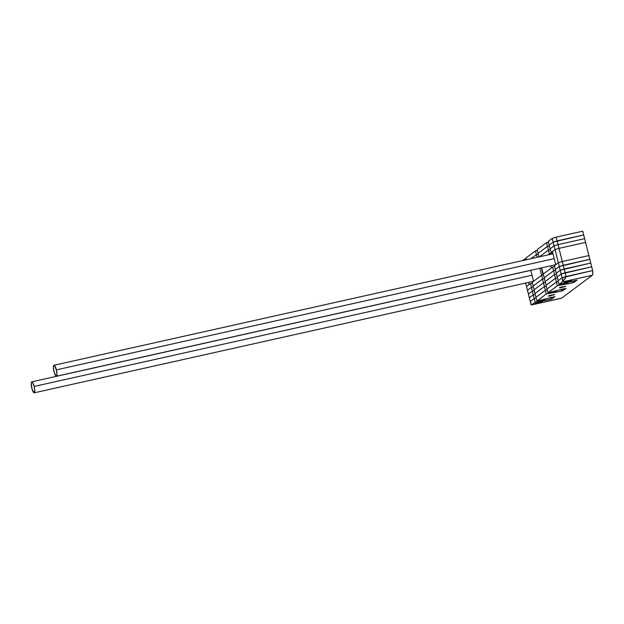 <?xml version="1.0" encoding="UTF-8"?>
<svg xmlns="http://www.w3.org/2000/svg" width="624" height="624" viewBox="0 0 624 624"><rect width="100%" height="100%" fill="white"/><g stroke="black" fill="none" stroke-linecap="round" stroke-linejoin="round"><path stroke-width="0.94" d="M543.403 274.583L541.382 267.899L543.114 274.794L541.601 275.278L539.83 268.25L541.601 275.278L533.559 281.284L541.601 275.278L543.465 274.856L541.601 275.278L532.186 282.305L533.13 286.049L542.537 279.022L541.601 275.278L532.186 282.305L534.074 289.793L543.481 282.766L541.601 275.278L543.403 274.583M533.559 281.284L530.79 270.27L533.559 281.284L34.234 392.808A5.624 1.365 77.4 0 1 31.816 388.206A5.624 1.365 77.4 0 1 31.777 381.826A5.624 1.365 77.4 0 1 34.195 386.428A5.624 1.365 77.4 0 1 34.234 392.808M526.461 271.237L525.782 271.471L526.461 271.237M528.567 282.376L529.121 284.591L528.567 282.376M525.634 283.031L526.516 286.541L529.121 284.591L526.516 286.541L525.634 283.031M588.869 255.575L585.562 242.416L588.869 255.575L562.294 261.511L558.987 248.352L585.562 242.416L558.987 248.352L562.294 261.511L558.34 262.766L555.04 249.616L558.987 248.352L555.04 249.616L558.34 262.766L555.734 264.716L552.435 251.558L555.04 249.616L552.435 251.558L555.734 264.716L558.34 262.766L562.294 261.511L558.34 262.766L559.283 266.51L558.34 262.766L554.369 265.738L558.34 262.766L562.294 261.511L588.869 255.575L562.294 261.511L563.23 265.255L562.294 261.511L588.869 255.575L589.805 259.319L588.869 255.575M552.88 253.352L552.661 253.851L552.552 253.422L547.958 254.904L552.88 253.352M550.742 265.808L551.304 268.031L543.262 274.037L541.702 267.829L543.262 274.037L552.669 267.01L554.58 266.581L552.669 267.01L553.613 270.754L552.669 267.01L543.262 274.037L551.304 268.031L550.742 265.808M585.562 242.416L584.618 238.672L585.562 242.416L558.987 248.352L558.051 244.608L584.618 238.672L558.051 244.608L558.987 248.352L555.04 249.616L554.096 245.872L558.051 244.608L554.096 245.872L555.04 249.616L551.062 252.587L550.126 248.843L554.096 245.872L550.126 248.843L549.182 245.099L553.16 242.128L583.682 234.928L584.618 238.672L583.682 234.928L557.107 240.864L558.051 244.608L557.107 240.864L553.16 242.128L554.096 245.872L553.16 242.128L549.182 245.099L548.246 241.355L552.217 238.384L556.163 237.12L582.738 231.184L583.682 234.928L582.738 231.184L556.163 237.12L557.107 240.864L556.163 237.12L552.217 238.384L553.16 242.128L552.217 238.384L548.246 241.355L551.062 252.587L552.607 252.236L551.062 252.587L555.04 249.616L558.987 248.352L585.562 242.416M552.817 253.079L549.37 253.851L548.426 250.107L550.337 249.678L548.426 250.107L549.37 253.851L547.958 254.904L549.37 253.851L552.817 253.079M539.464 256.799L548.426 250.107L539.464 256.799L548.426 250.107L547.482 246.363L549.393 245.942L547.482 246.363L548.426 250.107L539.464 256.799M537.092 257.33L536.414 254.631L538.286 254.218L536.414 254.631L530.969 258.703L536.414 254.631L530.969 258.703L536.414 254.631L535.47 250.887L537.342 250.474L535.47 250.887L526.063 257.915L526.508 259.693L526.063 257.915L535.47 250.887L537.092 257.33M584.618 238.672L558.051 244.608L554.096 245.872L550.126 248.843L554.096 245.872L558.051 244.608L584.618 238.672M550.337 249.678L548.426 250.107L550.337 249.678M538.964 256.916L538.075 253.391L547.482 246.363L538.075 253.391L537.139 249.647L546.546 242.619L548.457 242.198L546.546 242.619L547.482 246.363L546.546 242.619L537.139 249.647L538.964 256.916M538.286 254.218L536.414 254.631L538.286 254.218M524.605 260.122L524.363 259.186L526.274 258.757L524.363 259.186L522.475 260.598L524.363 259.186L524.605 260.122M583.682 234.928L557.107 240.864L553.16 242.128L549.182 245.099L553.16 242.128L557.107 240.864L583.682 234.928M549.393 245.942L547.482 246.363L538.075 253.391L547.482 246.363L549.393 245.942M544.409 278.6L542.537 279.022L533.13 286.049L542.537 279.022L544.409 278.6L542.537 279.022L533.13 286.049L535.01 293.537L544.417 286.51L542.537 279.022L544.409 278.6M533.341 286.892L531.43 287.313L530.494 283.569L532.405 283.148L530.494 283.569L526.516 286.541L527.459 290.285L531.43 287.313L530.494 283.569L526.516 286.541L528.395 294.029L532.373 291.057L531.43 287.313L527.459 290.285L531.43 287.313L533.341 286.892L531.43 287.313L527.459 290.285L529.339 297.773L533.309 294.801L531.43 287.313L533.341 286.892M589.805 259.319L563.23 265.255L559.283 266.51L555.305 269.482L554.369 265.738L555.305 269.482L559.283 266.51L555.305 269.482L556.249 273.226L555.305 269.482L559.283 266.51L563.23 265.255L559.283 266.51L560.227 270.254L559.283 266.51L589.805 259.319L563.23 265.255L564.174 268.999L563.23 265.255L589.805 259.319L590.749 263.063L589.805 259.319M555.524 270.325L553.613 270.754L544.198 277.781L543.262 274.037L544.198 277.781L553.613 270.754L544.198 277.781L545.142 281.525L544.198 277.781L553.613 270.754L555.524 270.325L553.613 270.754L554.549 274.498L553.613 270.754L555.524 270.325M545.353 282.344L543.481 282.766L534.074 289.793L543.481 282.766L545.353 282.344L543.481 282.766L534.074 289.793L535.954 297.281L535.01 293.537L544.417 286.51L543.481 282.766L545.353 282.344M534.284 290.636L532.373 291.057L528.395 294.029L532.373 291.057L534.284 290.636L532.373 291.057L528.395 294.029L530.275 301.517L529.339 297.773L533.309 294.801L532.373 291.057L534.284 290.636M590.749 263.063L560.227 270.254L556.249 273.226L560.227 270.254L556.249 273.226L557.193 276.97L556.249 273.226L560.227 270.254L564.174 268.999L560.227 270.254L561.163 273.998L560.227 270.254L590.749 263.063L564.174 268.999L565.11 272.743L564.174 268.999L590.749 263.063L591.685 266.807L590.749 263.063M556.46 274.069L554.549 274.498L545.142 281.525L554.549 274.498L545.142 281.525L546.086 285.269L545.142 281.525L554.549 274.498L556.46 274.069L554.549 274.498L555.493 278.242L554.549 274.498L556.46 274.069M546.289 286.088L544.417 286.51L535.01 293.537L544.417 286.51L545.36 290.254L535.954 297.281L545.36 290.254L547.232 289.832L545.36 290.254L547.232 289.832L545.36 290.254L535.954 297.281L545.36 290.254L546.296 293.998L536.89 301.025L554.884 296.681L550.945 299.224L535.189 302.289L531.765 304.855L561.561 298.194L592.301 275.239L562.497 281.9L559.073 284.458L577.075 280.059L573.121 282.664L557.372 285.73L547.966 292.75L565.804 288.335L563.059 290.581L561.538 291.065L546.296 293.998L544.417 286.51L546.289 286.088M535.22 294.38L533.309 294.801L529.339 297.773L533.309 294.801L534.253 298.545L530.275 301.517L534.253 298.545L536.164 298.124L534.253 298.545L536.164 298.124L534.253 298.545L530.275 301.517L534.253 298.545L535.189 302.289L533.309 294.801L535.22 294.38M591.685 266.807L561.163 273.998L557.193 276.97L558.129 280.714L562.107 277.742L561.163 273.998L557.193 276.97L558.129 280.714L562.107 277.742L566.054 276.487L565.11 272.743L561.163 273.998L557.193 276.97L561.163 273.998L562.107 277.742L592.628 270.551L591.685 266.807L561.163 273.998L565.11 272.743L566.054 276.487L592.628 270.551L591.685 266.807L565.11 272.743L591.685 266.807M557.404 277.813L555.493 278.242L546.086 285.269L547.022 289.013L556.429 281.986L555.493 278.242L546.086 285.269L547.022 289.013L556.429 281.986L558.34 281.557L556.429 281.986L558.34 281.557L556.429 281.986L547.022 289.013L556.429 281.986L557.372 285.73L555.493 278.242L546.086 285.269L555.493 278.242L557.404 277.813M566.927 281.845A3.931 0.413 -14.1 0 1 563.94 282.181A3.931 0.413 -14.1 0 1 568.589 280.597L571.514 280.215L569.806 281.073L563.94 282.157L568.589 280.597A3.931 0.413 -14.1 0 1 571.568 280.262A3.931 0.413 -14.1 0 1 566.927 281.845L566.732 281.065L566.927 281.845M561.92 287.531L559.432 287.812L565.742 286.174L561.92 287.531L559.478 287.851L560.414 287.305L565.789 286.213L561.92 287.531L561.756 286.884L561.92 287.531M550.828 295.815L548.34 296.096L554.65 294.458L550.828 295.815L548.387 296.135L549.323 295.589L554.697 294.497L550.828 295.815L550.664 295.168L550.828 295.815M538.091 303.373A3.931 0.413 -14.1 0 1 535.111 303.716A3.931 0.413 -14.1 0 1 539.752 302.133L542.685 301.751L540.969 302.609L535.111 303.693L539.752 302.133A3.931 0.413 -14.1 0 1 542.74 301.798A3.931 0.413 -14.1 0 1 538.091 303.373L537.896 302.601L538.091 303.373M592.628 270.551L562.107 277.742L558.129 280.714L562.107 277.742L566.054 276.487L565.617 277.735L562.918 280.979L562.107 277.742L562.747 281.557L559.073 284.458L558.129 280.714L559.073 284.458L577.067 280.121L574.142 282.298L573.745 280.714L574.142 282.298L572.629 282.781L572.192 281.065L572.629 282.781L567.661 283.889L567.341 282.61L567.661 283.889L566.662 284.006L567.31 283.507L567.091 282.664L567.31 283.507L557.372 285.73L547.966 292.75L547.022 289.013L547.966 292.75L565.976 288.405L563.059 290.581L562.661 288.998L563.059 290.581L561.538 291.065L561.109 289.341L561.538 291.065L555.578 292.289L556.234 291.775L556.023 290.956L556.234 291.775L546.296 293.998L536.89 301.025L535.954 297.281L536.89 301.025L554.915 296.642L551.967 298.865L551.569 297.281L551.967 298.865L550.446 299.348L550.017 297.625L550.446 299.348L545.477 300.456L545.158 299.177L545.477 300.456L544.487 300.573L545.126 300.074L544.916 299.231L545.126 300.074L535.189 302.289L531.453 304.933L530.275 301.517L531.094 304.754A6.56 1.591 77.4 0 0 531.601 304.925L561.405 298.272A6.56 1.591 -102.6 0 0 561.561 298.194L592.301 275.239L592.8 273.655L592.628 270.551L566.054 276.487L564.931 278.928L562.918 280.979A6.56 1.591 77.4 0 1 562.497 281.9L592.301 275.239A6.56 1.591 -102.6 0 0 592.628 270.551M556.249 290.901L556.569 292.172L556.249 290.901M561.109 298.233L531.765 304.855A6.56 1.591 77.4 0 1 531.601 304.925M532.038 275.215L34.195 386.428L532.038 275.215M34.195 386.428L32.534 382.309L31.645 381.888L31.208 383.3L32.105 389.243L34.109 392.816L34.811 390.523L34.195 386.428M554.213 258.648L56.371 369.86A5.624 1.365 77.4 0 1 56.41 376.241A5.624 1.365 77.4 0 1 53.992 371.639A5.624 1.365 77.4 0 1 53.96 365.258A5.624 1.365 77.4 0 1 56.371 369.86L554.213 258.648M56.371 369.86L54.382 365.399L53.617 365.602L53.375 367.544L54.28 372.684L56.285 376.249L56.979 374.767L56.371 369.86M530.813 270.348L31.785 381.826M555.734 264.693L56.41 376.241M552.989 253.781L53.96 365.258"/></g></svg>
